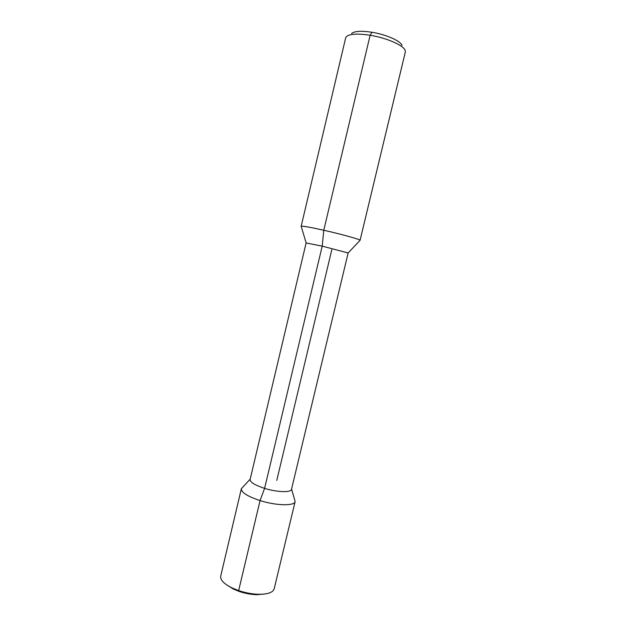 <?xml version="1.0" encoding="UTF-8"?>
<svg xmlns="http://www.w3.org/2000/svg" width="626" height="626" viewBox="0 0 626 626"><rect width="100%" height="100%" fill="white"/><g stroke="black" fill="none" stroke-linecap="round" stroke-linejoin="round"><path stroke-width="0.94" d="M301.161 226.291L345.669 37.857L346.436 36.558C349.824 33.827 357.72 33.389 370.13 35.259C386.813 37.912 403.981 45.541 405.218 50.565L405.319 52.068L360.083 240.282C360.38 239.468 341.569 234.234 323.775 230.243C310.05 227.199 302.522 225.869 301.184 226.252L301.239 226.44M351.632 33.452C354.606 31.073 361.382 30.682 371.969 32.27C386.195 34.516 400.851 41.058 401.978 45.448M250.189 479.148L241.362 488.718C241.276 492.443 247.505 496.402 260.056 500.589L264.595 488.366L322.21 246.143L323.775 230.243L370.13 35.259L371.969 32.27L370.13 35.259L323.775 230.243L322.21 246.143L348.15 252.967L291.497 489.344C291.168 492.709 277.013 492.286 264.595 488.366C254.915 485.197 250.095 482.239 250.11 479.485L306.114 242.958L322.21 246.143L264.595 488.366L260.056 500.589C276.238 505.761 294.697 506.105 295.136 501.536L291.575 489.008M295.136 501.536L274.18 588.808C273.014 592.439 267.944 594.27 258.953 594.293C252.341 594.137 245.572 592.9 238.647 590.6L239.375 591.507L233.49 589.113L231.831 587.83L238.647 590.6L239.375 591.507C245.345 593.495 251.19 594.559 256.903 594.692L258.953 594.293M241.362 488.718L220.72 576.069C220.117 579.84 223.826 583.761 231.831 587.83M227.473 585.412L233.49 589.113M263.945 594.097L256.903 594.692M276.778 480.385L331.811 249.719M260.056 500.589L238.647 590.6L260.056 500.589M306.137 242.935L301.184 226.252M348.142 252.935L360.083 240.282"/></g></svg>
